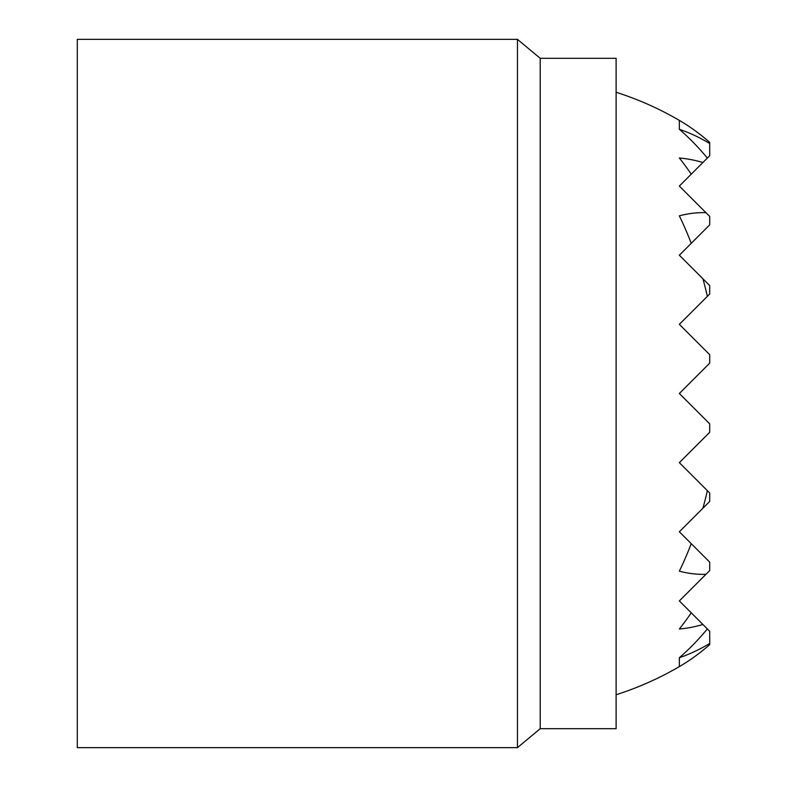 <?xml version="1.0" encoding="UTF-8"?>
<svg xmlns="http://www.w3.org/2000/svg" width="787" height="787" viewBox="0 0 787 787"><rect width="100%" height="100%" fill="white"/><g stroke="black" fill="none" stroke-linecap="round" stroke-linejoin="round"><path stroke-width="1.18" d="M616.113 694.744A316.207 316.207 0 0 0 679.348 666.609A295.44 208.909 -90 0 0 709.707 644.632L709.707 631.282L679.348 600.934L709.707 570.575L709.707 562.144L679.348 531.786L709.707 501.427L709.707 492.996L679.348 462.648L709.707 432.289L709.707 423.859L679.348 393.5L709.707 363.141L709.707 354.711L679.348 324.352L707.365 296.345A314.377 222.298 -90 0 0 702.919 278.785L679.348 255.214L691.242 243.321A314.377 222.298 -90 0 0 679.348 215.845A180.872 127.897 -90 0 1 705.939 212.667L679.348 186.066L691.242 174.173A315.853 223.341 -90 0 0 679.348 157.99A235.982 166.864 -90 0 1 702.919 162.506L707.365 158.059A309.704 218.993 -90 0 0 679.348 129.294A271.8 192.195 -90 0 1 709.707 143.529L709.707 142.368A295.44 208.909 -90 0 0 679.348 120.391A316.207 316.207 0 0 0 616.113 92.256M691.242 243.321L709.707 224.856L709.707 216.425L705.939 212.667M707.365 296.345L709.707 294.004L709.707 285.573L702.919 278.785M691.242 174.173L702.919 162.506M707.365 158.059L709.707 155.718L709.707 143.529M705.939 574.333A180.872 127.897 -90 0 1 679.348 571.155A314.377 222.298 -90 0 0 691.242 543.679M702.919 508.215A314.377 222.298 -90 0 0 707.365 490.655M702.919 624.494A235.982 166.864 -90 0 1 679.348 629.01A315.853 223.341 -90 0 0 691.242 612.827M709.707 643.471A271.8 192.195 -90 0 1 679.348 657.706A309.704 218.993 -90 0 0 707.365 628.941M679.348 129.294L679.348 120.391M679.348 666.609L679.348 657.706M540.216 728.673L616.113 728.673L616.113 58.327L540.216 58.327L540.216 728.673L517.452 747.65L77.293 747.65L77.293 39.35L517.452 39.35L517.452 747.65M540.216 58.327L517.452 39.35"/></g></svg>
